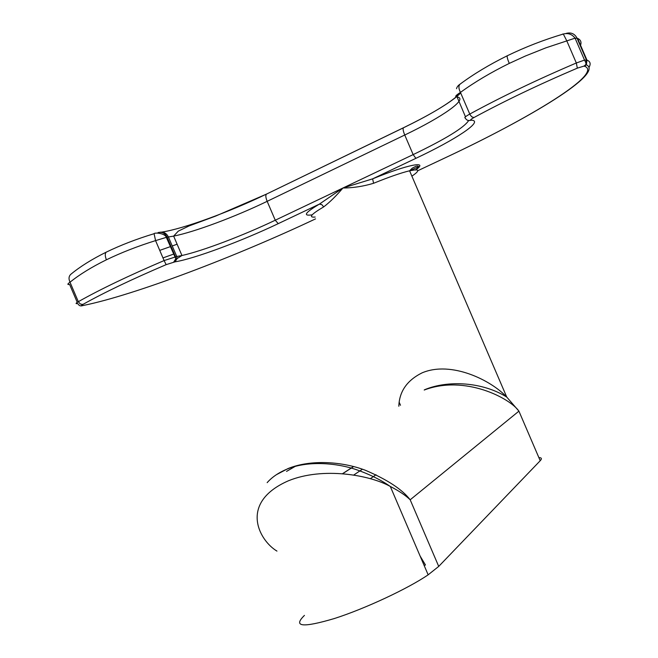 <?xml version="1.0" encoding="UTF-8"?>
<svg xmlns="http://www.w3.org/2000/svg" width="658" height="658" viewBox="0 0 658 658"><rect width="100%" height="100%" fill="white"/><g stroke="black" fill="none" stroke-linecap="round" stroke-linejoin="round"><path stroke-width="0.99" d="M370.289 478.736L376.006 474.731M424.147 565.461L425.463 564.975L420.075 555.969M82.883 304.44L80.309 304.021L78.327 301.693C75.547 303.33 75.357 303.938 77.751 303.511C78.886 305.633 80.457 306.34 82.48 305.641C80.893 305.921 81.033 305.526 82.883 304.44C104.005 292.596 131.756 279.337 166.153 264.648L175.02 261.843L177.117 258.569L176.763 256.513L181.945 255.51C202.557 250.986 243.304 235.482 275.258 220.216L342.933 188.015L319.327 204.144L321.77 204.58L323.695 206.883C329.691 202.319 336.106 196.035 342.933 188.015C353.132 187.941 363.348 186.362 373.588 183.278L372.625 178.853L342.933 188.015L413.158 154.605L404.744 135.013C403.214 131.279 402.762 128.886 403.387 127.833L403.593 127.693C427.766 115.931 445.392 105.658 456.471 96.866M424.558 389.758C447.95 379.896 482.791 381.977 506.759 397.087L506.75 397.078C491.131 380.283 451.322 360.543 422.189 372.806C407.113 380.266 399.324 391.411 398.822 406.249M506.759 397.087L518.915 411.143C510.147 398.312 465.041 374.501 424.204 390.029M538.869 457.614C541.682 457.639 542.126 458.675 540.21 460.723L438.721 566.406L428.152 574.821C407.911 588.663 365.132 608.675 334.453 618.504C302.614 627.938 292.613 626.91 304.448 615.394M276.442 474.665L287.957 468.595C311.267 459.078 342.999 461.735 365.33 470.248C387.414 479.682 402.359 489.527 410.181 499.792C405.665 495.416 399.036 490.967 390.293 486.435L390.219 486.402C369.862 475.051 322.938 466.637 288.344 480.817C238.558 502.663 259.046 540.481 276.96 551.1M580.545 45.237C581.664 42.071 580.677 39.776 577.584 38.361L575.067 38.164L545.844 47.845L525.323 56.045L509.267 63.407C490.769 72.52 474.5 82.192 460.444 92.408C456.348 95.007 454.908 96.471 456.117 96.816L455.821 96.019M562.557 34.084L563.314 34.027L566.735 40.73L576.326 62.987C536.805 79.857 501.281 96.891 469.754 114.073C465.56 116.417 464.046 117.716 465.214 117.963C466.497 120.307 468.389 121.031 470.873 120.134L471.646 120.208C483.885 121.047 455.755 139.554 415.889 158.331L372.625 178.853C408.067 164.327 429.057 160.412 415.897 169.83M566.127 33.41C571.021 32.127 574.648 33.69 577.017 38.115L586.418 59.927L585.826 64.616L584.049 66.08L577.329 68.144C539.042 84.487 504.579 100.962 473.933 117.56L471.704 116.787L469.968 114.525L460.444 92.408C458.527 88.517 458.429 85.754 460.131 84.109C458.1 85.458 456.899 86.996 456.529 88.707M106.407 259.795C104.959 256.094 104.902 253.552 106.226 252.154C91.865 259.268 80.079 266.638 70.875 274.254L70.875 274.254C68.769 276.163 68.481 278.819 70.011 282.208C79.445 274.583 91.577 267.107 106.407 259.795C121.368 252.565 137.752 246.174 155.568 240.614L154.071 233.565M77.249 302.343L69.625 284.47C67.198 284.807 67.322 284.059 70.011 282.208L78.327 301.693C100.024 289.438 128.614 275.735 164.097 260.576L155.568 240.614L167.091 237.143C165.018 233.154 162 231.632 158.027 232.587M323.695 206.883C311.045 214.335 308.207 217.716 315.19 217.033M373.588 183.278C389.158 176.977 401.158 172.815 409.58 170.784L415.288 169.838C419.36 169.789 418.233 171.894 411.883 176.155M540.21 460.723L518.915 411.143L410.181 499.792L438.721 566.406M456.792 96.603L460.69 92.992M456.117 96.816L456.923 96.932C469.031 98.437 442.735 116.853 404.744 135.013L267.164 201.332C265.717 197.721 265.462 195.327 266.391 194.151L403.51 127.726M465.469 116.803L456.405 95.328M509.267 63.407C507.565 59.327 506.89 56.785 507.244 55.774C525.281 47.039 543.969 39.793 563.314 34.027C568.076 32.793 571.999 34.167 575.067 38.164L584.518 60.084L586.961 60.125L586.368 64.805C604.348 73.17 531.458 117.354 445.137 157.846L417.715 170.759L444.973 157.92C530.776 117.79 603.764 73.194 584.6 66.269L584.049 66.08M473.933 117.56C471.136 119.114 470.116 119.97 470.873 120.134M410.066 170.669L418.57 166.655M175.02 261.843C194.258 258.783 241.618 241.108 278.235 223.646L275.258 220.216L267.164 201.332C235.293 216.762 194.455 232.044 173.646 236.107L178.285 231.139L188.969 225.982L215.553 216.12L266.391 194.151L403.387 127.833C428.152 115.75 445.787 105.42 456.274 96.833M588.976 67.453C591.016 63.892 590.341 61.449 586.961 60.125L577.584 38.361M468.66 120.529C464.277 127.537 445.77 138.896 413.158 154.605L415.889 158.331M342.654 473.711L353.626 466.563M584.6 66.269L586.368 64.805L585.826 64.616C586.311 64.04 585.875 62.526 584.518 60.084L576.326 62.987L577.329 68.144M460.131 84.109C473.694 74.041 489.396 64.599 507.252 55.774L507.54 55.634M471.646 120.208L469.096 120.546M159.738 250.377L171.055 246.396M172.256 245.969L177.109 244.208M278.235 223.646L319.327 204.144C304.934 212.74 302.557 216.293 312.213 214.812M166.153 264.648L164.097 260.576L176.763 256.513L168.407 236.979L173.646 236.107L181.945 255.51L177.117 258.569L175.818 258.783L175.464 256.719L167.091 237.143L168.407 236.979C166.548 233.286 163.76 231.706 160.042 232.241M82.464 305.649L83.92 305.345C134.577 295.014 235.523 256.669 315.536 218.884L304.901 223.843M173.72 262.057L175.818 258.783L166.293 237.275M82.48 305.641L83.92 305.345M166.301 237.267C165.035 233.286 154.762 232.258 153.931 233.755C136.625 239.002 120.718 245.13 106.226 252.154L106.933 251.808M353.716 475.043L362.426 469.22M266.572 194.028C230.316 211.662 183.475 228.836 161.819 232.093M174.255 253.881L162.962 257.92M506.75 397.078L409.58 170.784L412.319 168.144L415.872 166.301C419.45 165.471 419.294 166.721 415.387 170.068M296.232 465.782L286.543 471.399M267.156 482.651C272.108 477.017 278.91 472.436 287.546 468.907C309.679 459.983 339.701 463.438 358.462 470.412C378.638 477.782 388.385 485.242 390.21 486.402M390.293 486.435L428.152 574.821M460.501 92.556L456.734 96.438M353.535 466.538L342.522 473.694M400.492 405.279L399.209 402.293"/></g></svg>
